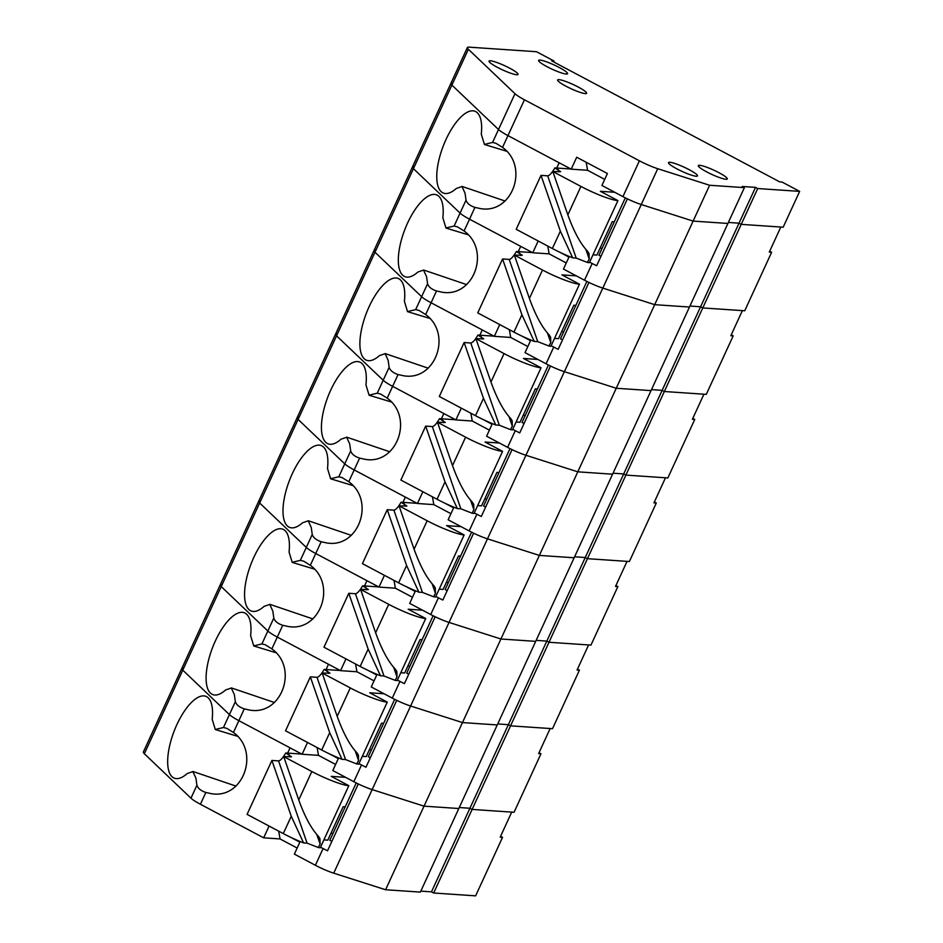 <?xml version="1.0" encoding="UTF-8"?>
<svg xmlns="http://www.w3.org/2000/svg" width="943" height="943" viewBox="0 0 943 943"><rect width="100%" height="100%" fill="white"/><g stroke="black" fill="none" stroke-linecap="round" stroke-linejoin="round"><path stroke-width="1.41" d="M527.832 346.541L510.693 337.453L494.332 336.333L431.081 302.774L482.262 329.932L479.846 335.201M375.668 250.131A19.933 2.935 24.7 0 0 374.017 250.532A19.933 2.935 24.7 0 0 374.996 252.252L421.627 296.691A19.933 2.935 24.7 0 0 431.081 302.774L436.503 290.974L441.831 292.153C473.787 298.082 491.126 250.414 464.086 230.988L469.52 219.189L520.713 246.359L518.285 251.628M420.826 891.123L431.481 891.842L469.92 808.257L459.276 807.538L469.92 808.257L508.371 724.672L497.715 723.953L508.371 724.672L546.81 641.099L536.154 640.368L546.81 641.099L585.261 557.513L574.605 556.794L585.261 557.513L623.7 473.928L613.044 473.209L623.7 473.928L662.139 390.355L651.483 389.624L662.139 390.355L664.332 391.51L706.283 394.363L733.194 335.849L730.837 335.696L742.377 310.624L702.783 307.937L744.722 310.777L771.633 252.276L769.288 252.111L780.816 227.039L741.222 224.351L783.173 227.204L799.652 191.382L782.101 182.07L779.755 181.905L551.69 60.882L554.048 61.036L536.508 51.724L469.036 47.15A19.933 2.935 24.7 0 0 467.374 47.551A19.933 2.935 24.7 0 0 468.365 49.272L514.984 93.699A19.933 2.935 24.7 0 0 524.438 99.781L639.413 160.805A19.933 2.935 24.7 0 0 657.731 168.703L709.607 185.264L744.392 187.633L742.2 186.466L755.508 187.374L757.7 188.529L799.652 191.382M521.408 335.849L530.52 340.694L525.027 352.635L546.056 363.786A19.933 2.935 24.7 0 0 564.374 371.683L616.25 388.257L651.035 390.614L744.392 187.633M499.743 324.569L494.332 336.333M551.183 345.716L553.741 347.071A19.933 2.935 24.7 0 0 558.185 349.311L588.939 282.452A19.933 2.935 24.7 0 0 602.813 288.098L654.69 304.672L689.474 307.029L654.69 304.672L693.129 221.086L727.925 223.456L693.129 221.086L709.607 185.264M464.086 230.988L457.473 226.862L454.125 226.037L445.956 227.982L442.845 217.762A43.849 17.104 111.1 0 0 437.623 195.378A43.849 17.104 111.1 0 0 404.806 229.609A43.849 17.104 111.1 0 0 406.138 277.006A43.849 17.104 111.1 0 0 417.879 272.044L423.537 270.099L426.59 276.747L427.568 283.76C428.582 286.908 431.564 289.312 436.503 290.974M414.118 166.557A19.933 2.935 24.7 0 0 412.456 166.946A19.933 2.935 24.7 0 0 413.435 168.679L460.066 213.106A19.933 2.935 24.7 0 0 469.52 219.189L532.771 252.759L549.144 253.867L547.777 246.076M431.481 891.842L433.674 893.009L549.003 642.266L546.81 641.099L549.003 642.266L625.893 475.095L623.7 473.928L625.893 475.095L757.7 188.529M731.249 334.824L733.194 335.849M433.674 893.009L475.626 895.85L502.536 837.349L500.179 837.184L511.719 812.112L472.125 809.424L469.92 808.257L472.125 809.424L514.065 812.265L540.976 753.763L538.63 753.598L550.158 728.526L510.564 725.839L508.371 724.672L510.564 725.839L552.515 728.691L579.426 670.178L577.069 670.025L588.597 644.941L549.003 642.266L590.955 645.106L617.865 586.593L615.508 586.44L627.048 561.368L587.454 558.68L585.261 557.513L587.454 558.68L629.394 561.521L656.304 503.02L653.959 502.855L665.487 477.783L625.893 475.095L667.844 477.948L694.755 419.435L692.398 419.281L703.926 394.198L664.332 391.51L662.139 390.355L700.59 306.77L689.934 306.051L700.59 306.77L702.783 307.937L700.59 306.77L739.029 223.185L741.222 224.351L739.029 223.185L755.508 187.374M512.733 429.289L515.291 430.656A19.933 2.935 24.7 0 0 519.746 432.896L550.5 366.025A19.933 2.935 24.7 0 0 564.374 371.683L616.25 388.257L654.69 304.672L602.813 288.098L641.264 204.525L693.129 221.086L641.264 204.525L657.731 168.703M562.523 339.893L560.484 338.808L586.876 281.438M563.537 332.195L561.792 331.394M510.693 337.453L509.338 329.661M534.245 341.425L521.915 314.75L502.56 258.96L477.747 312.899L513.935 332.101A30.565 4.491 -155.3 0 0 534.245 341.425L537.746 341.661L548.944 346.022A30.565 4.491 -155.3 0 0 550.912 346.281L579.474 284.197A30.565 4.491 -155.3 0 1 542.496 270.016L514.371 255.082L529.412 298.459C535.494 315.304 542.084 327.457 549.18 334.918L550.606 337.193L550.771 342.592L548.944 346.022M502.56 258.96L509.208 259.408C511.059 259.207 513.452 256.567 516.387 251.498L532.453 252.583M575.867 305.379L573.816 305.237L558.445 338.678L554.543 338.407M514.371 255.082L522.198 255.282L516.387 251.498M576.303 275.863L561.934 274.885L579.474 284.197M550.771 342.592L547.482 333.115M520.56 255.506L519.758 253.219M337.229 333.716A19.933 2.935 24.7 0 0 335.567 334.117L412.456 166.946A19.933 2.935 24.7 0 0 413.435 168.679L460.066 213.106A19.933 2.935 24.7 0 0 469.52 219.189L474.942 207.389L480.282 208.568C512.226 214.497 529.577 166.828 502.536 147.403L507.959 135.603L559.152 162.774L556.735 168.043M559.847 252.276L568.959 257.109L563.466 269.05L584.495 280.201A19.933 2.935 24.7 0 0 602.813 288.098L525.935 455.269L577.8 471.83L612.585 474.199L651.035 390.614L616.25 388.257L577.8 471.83L612.585 474.199L574.146 557.773L539.361 555.415L574.146 557.773L535.707 641.358L500.922 639L577.8 471.83L525.935 455.269A19.933 2.935 24.7 0 1 507.605 447.371L515.291 430.656M566.271 262.956L549.144 253.867M538.182 240.984L532.771 252.759M589.623 262.13L592.18 263.486A19.933 2.935 24.7 0 0 596.636 265.737L627.39 198.867A19.933 2.935 24.7 0 0 641.264 204.525A19.933 2.935 24.7 0 1 622.934 196.627L639.413 160.805M502.536 147.403L495.924 143.277L492.564 142.452L484.407 144.409L481.284 134.177A43.849 17.104 111.1 0 0 476.062 111.804A43.849 17.104 111.1 0 0 443.245 146.024A43.849 17.104 111.1 0 0 444.589 193.421A43.849 17.104 111.1 0 0 456.318 188.459L461.976 186.525L465.04 193.174L466.019 200.175C467.033 203.334 470.003 205.739 474.942 207.389M452.557 82.972A19.933 2.935 24.7 0 0 450.895 83.373A19.933 2.935 24.7 0 0 451.886 85.094L498.517 129.521A19.933 2.935 24.7 0 0 507.959 135.603L571.21 169.174L587.583 170.282L586.181 162.267M769.688 251.239L771.633 252.276M728.373 222.465L739.029 223.185L728.373 222.465M600.962 256.307L598.935 255.235L625.327 197.853M601.976 248.622L600.231 247.82M669.848 162.267A15.948 2.346 -155.3 0 1 686.622 168.384A15.948 2.346 -155.3 0 1 697.49 175.917A15.948 2.346 -155.3 0 1 682.025 171.39A15.948 2.346 -155.3 0 1 668.516 162.597A15.948 2.346 -155.3 0 1 669.848 162.267A15.948 2.346 -155.3 0 1 689.144 169.669A15.948 2.346 -155.3 0 1 697.49 175.917A15.948 2.346 -155.3 0 1 682.025 171.39A15.948 2.346 -155.3 0 1 668.516 162.597A15.948 2.346 -155.3 0 1 669.848 162.267M699.659 165.308A15.948 2.346 -155.3 0 1 716.444 171.426A15.948 2.346 -155.3 0 1 727.301 178.958A15.948 2.346 -155.3 0 1 711.835 174.42A15.948 2.346 -155.3 0 1 698.339 165.626A15.948 2.346 -155.3 0 1 699.659 165.308A15.948 2.346 -155.3 0 1 718.955 172.71A15.948 2.346 -155.3 0 1 727.301 178.958A15.948 2.346 -155.3 0 1 711.835 174.42A15.948 2.346 -155.3 0 1 698.339 165.626A15.948 2.346 -155.3 0 1 699.659 165.308M558.94 79.636A15.948 2.346 -155.3 0 1 575.713 85.754A15.948 2.346 -155.3 0 1 586.581 93.286A15.948 2.346 -155.3 0 1 571.116 88.748A15.948 2.346 -155.3 0 1 557.608 79.955A15.948 2.346 -155.3 0 1 558.94 79.636A15.948 2.346 -155.3 0 1 578.236 87.039A15.948 2.346 -155.3 0 1 586.581 93.286A15.948 2.346 -155.3 0 1 571.116 88.748A15.948 2.346 -155.3 0 1 557.608 79.955A15.948 2.346 -155.3 0 1 558.94 79.636M490.384 60.776A15.948 2.346 -155.3 0 1 507.157 66.894A15.948 2.346 -155.3 0 1 518.025 74.426A15.948 2.346 -155.3 0 1 502.56 69.888A15.948 2.346 -155.3 0 1 489.052 61.095A15.948 2.346 -155.3 0 1 490.384 60.776A15.948 2.346 -155.3 0 1 509.68 68.179A15.948 2.346 -155.3 0 1 518.025 74.426A15.948 2.346 -155.3 0 1 502.56 69.888A15.948 2.346 -155.3 0 1 489.052 61.095A15.948 2.346 -155.3 0 1 490.384 60.776M539.926 60.081A15.948 2.346 -155.3 0 1 556.7 66.187A15.948 2.346 -155.3 0 1 567.568 73.719A15.948 2.346 -155.3 0 1 552.103 69.193A15.948 2.346 -155.3 0 1 538.594 60.399A15.948 2.346 -155.3 0 1 539.926 60.081A15.948 2.346 -155.3 0 1 559.223 67.483A15.948 2.346 -155.3 0 1 567.568 73.719A15.948 2.346 -155.3 0 1 552.103 69.193A15.948 2.346 -155.3 0 1 538.594 60.399A15.948 2.346 -155.3 0 1 539.926 60.081M572.684 257.84L560.354 231.165L541.011 175.374L516.198 229.314L552.374 248.516A30.565 4.491 -155.3 0 0 572.684 257.84L576.185 258.076L587.383 262.449A30.565 4.491 -155.3 0 0 589.363 262.696L617.924 200.611A30.565 4.491 -155.3 0 1 580.935 186.431L552.81 171.508L567.851 214.874C573.933 231.719 580.523 243.872 587.619 251.333L589.057 253.62L589.21 259.007L587.383 262.449M541.011 175.374L547.659 175.822C549.51 175.622 551.903 172.982 554.838 167.913L570.892 168.997M614.306 221.794L612.266 221.664L596.884 255.093L592.982 254.822M552.81 171.508L560.637 171.697L554.838 167.913M614.753 192.278L600.373 191.299L617.924 200.611M589.21 259.007L585.921 249.541M558.999 171.921L558.209 169.634M412.456 166.946L450.895 83.373A19.933 2.935 24.7 0 0 451.886 85.094L498.517 129.521A19.933 2.935 24.7 0 0 507.959 135.603L524.438 99.781M571.21 169.174L576.703 157.233L607.41 173.524L601.917 185.465L622.934 196.627M604.711 179.382L587.583 170.282M553.647 61.908L554.048 61.036M489.382 430.126L472.254 421.026L455.882 419.918L392.63 386.347L443.823 413.517L441.407 418.786M298.79 417.301A19.933 2.935 24.7 0 0 297.128 417.702L335.567 334.117A19.933 2.935 24.7 0 0 336.557 335.838L383.188 380.265A19.933 2.935 24.7 0 0 392.63 386.347L398.064 374.548L403.392 375.727C435.336 381.656 452.687 333.999 425.647 314.573L431.081 302.774A19.933 2.935 24.7 0 1 421.627 296.691L427.568 283.76M482.969 419.435L492.081 424.267L486.588 436.208L507.605 447.371M461.292 408.154L455.882 419.918M425.647 314.573L419.034 310.447L415.674 309.61L407.517 311.567L404.406 301.336A43.849 17.104 111.1 0 0 399.172 278.963A43.849 17.104 111.1 0 0 366.367 313.194A43.849 17.104 111.1 0 0 367.699 360.58A43.849 17.104 111.1 0 0 379.428 355.629L385.086 353.684L388.151 360.332L389.129 367.334C390.143 370.493 393.113 372.898 398.064 374.548M374.017 250.532A19.933 2.935 24.7 0 0 374.996 252.252L421.627 296.691L415.674 309.61M692.799 418.397L694.755 419.435M524.084 423.478L522.045 422.393L548.437 365.012M525.086 415.78L523.341 414.979M472.254 421.026L470.887 413.246M495.794 425.01L483.476 398.335L464.121 342.545L439.308 396.484L475.496 415.686A30.565 4.491 -155.3 0 0 495.794 425.01L499.307 425.246L510.493 429.607A30.565 4.491 -155.3 0 0 512.473 429.867L541.034 367.77A30.565 4.491 -155.3 0 1 504.045 353.59L475.92 338.667L490.961 382.033C497.044 398.889 503.633 411.042 510.741 418.492L512.167 420.778L512.32 426.165L510.493 429.607M464.121 342.545L470.769 342.993C472.62 342.781 475.013 340.152 477.948 335.071L494.002 336.168M537.427 388.964L535.376 388.822L519.994 422.252L516.092 421.993M475.92 338.667L483.747 338.855L477.948 335.071M537.864 359.436L523.495 358.47L541.034 367.77M512.32 426.165L509.043 416.7M482.121 339.091L481.319 336.792M412.504 597.284L395.365 588.196L379.003 587.076L315.74 553.517L366.933 580.676L364.517 585.945M260.339 500.874A19.933 2.935 24.7 0 0 258.688 501.275A19.933 2.935 24.7 0 0 259.667 503.008L306.298 547.435A19.933 2.935 24.7 0 0 315.74 553.517L321.174 541.718L326.502 542.897C358.458 548.826 375.797 501.157 348.757 481.732L354.191 469.932L405.384 497.102L402.956 502.371M406.079 586.593L415.191 591.438L409.698 603.379L430.727 614.53A19.933 2.935 24.7 0 0 449.045 622.427L500.922 639L535.707 641.358L497.256 724.943L462.471 722.574L497.256 724.943L458.817 808.516L424.032 806.159L458.817 808.516L420.378 892.102L385.593 889.744L500.922 639L449.045 622.427L487.484 538.842L539.361 555.415L487.484 538.842L525.935 455.269A19.933 2.935 24.7 0 1 512.061 449.611L481.307 516.481A19.933 2.935 24.7 0 1 476.852 514.23L474.294 512.874M384.414 575.313L379.003 587.076M435.855 596.459L438.412 597.815A19.933 2.935 24.7 0 0 442.856 600.054L473.61 533.196A19.933 2.935 24.7 0 0 487.484 538.842A19.933 2.935 24.7 0 1 469.166 530.944L476.852 514.23M348.757 481.732L342.144 477.606L338.796 476.781L330.628 478.726L327.516 468.506A43.849 17.104 111.1 0 0 322.294 446.122A43.849 17.104 111.1 0 0 289.477 480.352A43.849 17.104 111.1 0 0 290.809 527.75A43.849 17.104 111.1 0 0 302.55 522.787L308.196 520.842L311.261 527.491L312.239 534.504C313.253 537.651 316.235 540.056 321.174 541.718M221.9 584.46A19.933 2.935 24.7 0 0 220.238 584.86L297.128 417.702A19.933 2.935 24.7 0 0 298.106 419.423L344.737 463.85A19.933 2.935 24.7 0 0 354.191 469.932L417.443 503.503L433.815 504.611L432.448 496.82M615.92 585.568L617.865 586.593M447.194 590.636L445.155 589.552L471.547 532.182M448.196 582.939L446.463 582.137M395.365 588.196L394.009 580.405M418.904 592.169L406.586 565.494L387.231 509.703L362.418 563.643L398.606 582.845A30.565 4.491 -155.3 0 0 418.904 592.169L422.417 592.404L433.615 596.766A30.565 4.491 -155.3 0 0 435.583 597.025L464.145 534.94A30.565 4.491 -155.3 0 1 427.167 520.76L399.03 505.825L414.083 549.203C420.165 566.048 426.755 578.2 433.851 585.662L435.277 587.937L435.442 593.336L433.615 596.766M387.231 509.703L393.879 510.151C395.73 509.951 398.123 507.31 401.058 502.242L417.112 503.326M460.538 556.122L458.487 555.981L443.116 589.422L439.214 589.151M399.03 505.825L406.869 506.026L401.058 502.242M460.974 526.607L446.605 525.628L464.145 534.94M435.442 593.336L432.153 583.858M405.231 506.25L404.429 503.963M297.175 848.028L280.036 838.94L263.675 837.82L200.411 804.261L205.845 792.462L211.173 793.641C243.129 799.57 260.468 751.901 233.428 732.475L238.862 720.676L290.055 747.846L287.627 753.115M183.461 668.045A19.933 2.935 24.7 0 0 181.799 668.446L143.348 752.019A19.933 2.935 24.7 0 0 144.338 753.752L190.969 798.179A19.933 2.935 24.7 0 0 200.411 804.261M290.75 837.337L299.862 842.182L294.369 854.122L315.386 865.273A19.933 2.935 24.7 0 0 333.716 873.171L385.593 889.744M269.085 826.056L263.675 837.82M320.526 847.203L323.084 848.559A19.933 2.935 24.7 0 0 327.527 850.798L358.281 783.939A19.933 2.935 24.7 0 0 372.155 789.597L424.032 806.159L372.155 789.597L410.606 706.012L462.471 722.574L410.606 706.012L449.045 622.427A19.933 2.935 24.7 0 1 435.171 616.769L404.417 683.64A19.933 2.935 24.7 0 1 399.962 681.4L397.404 680.033M233.428 732.475L226.815 728.35L223.467 727.524L215.299 729.469L212.187 719.25A43.849 17.104 111.1 0 0 206.965 696.865A43.849 17.104 111.1 0 0 174.149 731.096A43.849 17.104 111.1 0 0 175.481 778.494A43.849 17.104 111.1 0 0 187.221 773.531L192.867 771.586L195.932 778.246L196.91 785.248C197.924 788.395 200.906 790.8 205.845 792.462M144.338 753.752L182.777 670.167A19.933 2.935 24.7 0 1 181.799 668.446A19.933 2.935 24.7 0 0 182.777 670.167L229.408 714.594A19.933 2.935 24.7 0 0 238.862 720.676L302.114 754.247L318.486 755.355L317.119 747.563M500.58 836.311L502.536 837.349M331.865 841.38L329.826 840.296L356.218 782.926M332.867 833.683L331.134 832.881M280.036 838.94L278.68 831.148M303.575 842.912L291.257 816.237L271.902 760.447L247.09 814.387L283.277 833.588A30.565 4.491 -155.3 0 0 303.575 842.912L307.088 843.148L318.274 847.509A30.565 4.491 -155.3 0 0 320.255 847.769L348.816 785.684A30.565 4.491 -155.3 0 1 311.827 771.504L283.702 756.581L298.754 799.947C304.837 816.791 311.426 828.944 318.522 836.406L319.948 838.681L320.113 844.079L318.274 847.509M271.902 760.447L278.55 760.895C280.401 760.695 282.794 758.054 285.729 752.985L301.784 754.07M345.209 806.866L343.158 806.725L327.787 840.166L323.885 839.895M283.702 756.581L291.54 756.769L285.729 752.985M345.645 777.35L331.276 776.372L348.816 785.684M320.113 844.079L316.824 834.602M289.902 756.993L289.1 754.706M181.799 668.446L220.238 584.86A19.933 2.935 24.7 0 0 221.228 586.581L182.777 670.167L229.408 714.594A19.933 2.935 24.7 0 0 238.862 720.676L244.284 708.877L249.612 710.055C281.568 715.985 298.919 668.328 271.879 648.89L277.301 637.091L328.494 664.261L326.066 669.53M329.19 753.763L338.301 758.596L332.808 770.537L353.837 781.7A19.933 2.935 24.7 0 0 372.155 789.597L333.716 873.171M335.614 764.443L318.486 755.355M307.524 742.483L302.114 754.247M358.965 763.618L361.523 764.973A19.933 2.935 24.7 0 0 365.978 767.225L396.732 700.354A19.933 2.935 24.7 0 0 410.606 706.012A19.933 2.935 24.7 0 1 392.276 698.115L399.962 681.4M271.879 648.89L265.266 644.764L261.906 643.939L253.75 645.896L250.626 635.665A43.849 17.104 111.1 0 0 245.404 613.292A43.849 17.104 111.1 0 0 212.588 647.511A43.849 17.104 111.1 0 0 213.931 694.908A43.849 17.104 111.1 0 0 225.66 689.946L231.318 688.013L234.371 694.661L235.361 701.663C236.375 704.822 239.345 707.226 244.284 708.877M220.238 584.86A19.933 2.935 24.7 0 0 221.228 586.581L267.859 631.008A19.933 2.935 24.7 0 0 277.301 637.091L340.553 670.662L356.925 671.77L355.558 663.99M539.031 752.726L540.976 753.763M370.304 757.795L368.277 756.722L394.657 699.341M371.318 750.109L369.573 749.308M342.026 759.327L329.696 732.652L310.341 676.862L285.54 730.801L321.716 750.003A30.565 4.491 -155.3 0 0 342.026 759.327L345.527 759.563L356.725 763.936A30.565 4.491 -155.3 0 0 358.705 764.195L387.255 702.099A30.565 4.491 -155.3 0 1 350.277 687.918L322.152 672.996L337.193 716.362C343.276 733.206 349.865 745.359 356.961 752.82L358.399 755.107L358.552 760.494L356.725 763.936M310.341 676.862L317.001 677.322C318.852 677.109 321.245 674.469 324.18 669.4L340.234 670.497M383.648 723.293L381.609 723.151L366.226 756.581L362.324 756.321M322.152 672.996L329.979 673.184L324.18 669.4M384.084 693.765L369.715 692.787L387.255 702.099M358.552 760.494L355.263 751.029M328.341 673.408L327.551 671.121M258.688 501.275A19.933 2.935 24.7 0 0 259.667 503.008L221.228 586.581L267.859 631.008A19.933 2.935 24.7 0 0 277.301 637.091L282.735 625.292L288.063 626.47C320.007 632.399 337.358 584.743 310.318 565.317L315.74 553.517A19.933 2.935 24.7 0 1 306.298 547.435L312.239 534.504M367.64 670.178L376.752 675.011L371.259 686.952L392.276 698.115M374.053 680.87L356.925 671.77M345.963 658.898L340.553 670.662M310.318 565.317L303.705 561.191L300.346 560.354L292.189 562.311L289.065 552.079A43.849 17.104 111.1 0 0 283.843 529.707A43.849 17.104 111.1 0 0 251.038 563.938A43.849 17.104 111.1 0 0 252.37 611.323A43.849 17.104 111.1 0 0 264.099 606.373L269.757 604.428L272.822 611.076L273.8 618.078C274.814 621.237 277.784 623.641 282.735 625.292M297.128 417.702A19.933 2.935 24.7 0 0 298.106 419.423L259.667 503.008L306.298 547.435L300.346 560.354M577.47 669.141L579.426 670.178M408.755 674.221L406.716 673.137L433.108 615.767M409.757 666.524L408.013 665.723M380.465 675.754L368.147 649.079L348.792 593.288L323.979 647.228L360.155 666.43A30.565 4.491 -155.3 0 0 380.465 675.754L383.978 675.99L395.164 680.351A30.565 4.491 -155.3 0 0 397.144 680.61L425.706 618.525A30.565 4.491 -155.3 0 1 388.716 604.333L360.591 589.41L375.632 632.777C381.715 649.633 388.304 661.786 395.4 669.235L396.838 671.522L396.991 676.909L395.164 680.351M348.792 593.288L355.44 593.736C357.291 593.524 359.684 590.896 362.619 585.815L378.673 586.911M422.099 639.708L420.048 639.566L404.665 672.996L400.763 672.736M360.591 589.41L368.418 589.599L362.619 585.815M422.535 610.18L408.166 609.213L425.706 618.525M396.991 676.909L393.714 667.444M366.78 589.835L365.99 587.536M335.567 334.117A19.933 2.935 24.7 0 0 336.557 335.838L298.106 419.423L344.737 463.85A19.933 2.935 24.7 0 0 354.191 469.932L359.613 458.133L364.941 459.312C396.897 465.241 414.248 417.584 387.208 398.146L392.63 386.347A19.933 2.935 24.7 0 1 383.188 380.265L389.129 367.334M444.518 503.02L453.63 507.853L448.137 519.793L469.166 530.944M450.943 513.699L433.815 504.611M422.853 491.727L417.443 503.503M387.208 398.146L380.595 394.021L377.235 393.196L369.078 395.152L365.955 384.921A43.849 17.104 111.1 0 0 360.733 362.548A43.849 17.104 111.1 0 0 327.916 396.767A43.849 17.104 111.1 0 0 329.26 444.165A43.849 17.104 111.1 0 0 340.989 439.202L346.647 437.269L349.7 443.917L350.69 450.919C351.704 454.078 354.674 456.483 359.613 458.133M468.365 49.272L336.557 335.838L383.188 380.265L377.235 393.196M654.359 501.982L656.304 503.02M485.633 507.051L483.606 505.978L509.998 448.597M486.647 499.366L484.902 498.564M457.355 508.583L445.025 481.908L425.67 426.118L400.869 480.058L437.045 499.26A30.565 4.491 -155.3 0 0 457.355 508.583L460.856 508.819L472.054 513.192A30.565 4.491 -155.3 0 0 474.034 513.452L502.584 451.355A30.565 4.491 -155.3 0 1 465.606 437.175L437.481 422.252L452.522 465.618C458.604 482.462 465.194 494.615 472.29 502.077L473.728 504.364L473.881 509.75L472.054 513.192M425.67 426.118L432.33 426.578C434.181 426.366 436.574 423.725 439.509 418.657L455.563 419.753M498.977 472.537L496.937 472.408L481.555 505.837L477.653 505.578M437.481 422.252L445.308 422.44L439.509 418.657M499.413 443.021L485.044 442.043L502.584 451.355M473.881 509.75L470.592 500.285M443.67 422.664L442.88 420.378M546.056 363.786L553.741 347.071M454.125 226.037L466.019 200.175M521.915 314.75L513.935 332.101M542.496 270.016L529.412 298.459M537.746 341.661L509.208 259.408M584.495 280.201L592.18 263.486M492.564 142.452L514.984 93.699M560.354 231.165L552.374 248.516M580.935 186.431L567.851 214.874M576.185 258.076L547.659 175.822M483.476 398.335L475.496 415.686M504.045 353.59L490.961 382.033M499.307 425.246L470.769 342.993M430.727 614.53L438.412 597.815M338.796 476.781L350.69 450.919M406.586 565.494L398.606 582.845M427.167 520.76L414.083 549.203M422.417 592.404L393.879 510.151M315.386 865.273L323.084 848.559M223.467 727.524L235.361 701.663M190.969 798.179L196.91 785.248M291.257 816.237L283.277 833.588M311.827 771.504L298.754 799.947M307.088 843.148L278.55 760.895M353.837 781.7L361.523 764.973M261.906 643.939L273.8 618.078M329.696 732.652L321.716 750.003M350.277 687.918L337.193 716.362M345.527 759.563L317.001 677.322M368.147 649.079L360.155 666.43M388.716 604.333L375.632 632.777M383.978 675.99L355.44 593.736M445.025 481.908L437.045 499.26M465.606 437.175L452.522 465.618M460.856 508.819L432.33 426.578M468.2 234.807L445.945 228.053M423.572 269.993L466.691 284.621M506.639 151.234L484.384 144.479M462.011 186.419L505.13 201.036M450.895 83.373L467.374 47.551M429.749 318.392L407.494 311.638M385.133 353.578L428.252 368.194M352.871 485.551L330.616 478.796M308.243 520.736L351.362 535.365M237.542 736.294L215.287 729.54M192.914 771.48L236.033 786.108M275.981 652.721L253.726 645.967M231.353 687.907L274.472 702.523M314.42 569.136L292.165 562.382M269.804 604.322L312.923 618.938M391.31 401.977L369.055 395.223M346.682 437.163L389.801 451.78"/></g></svg>
